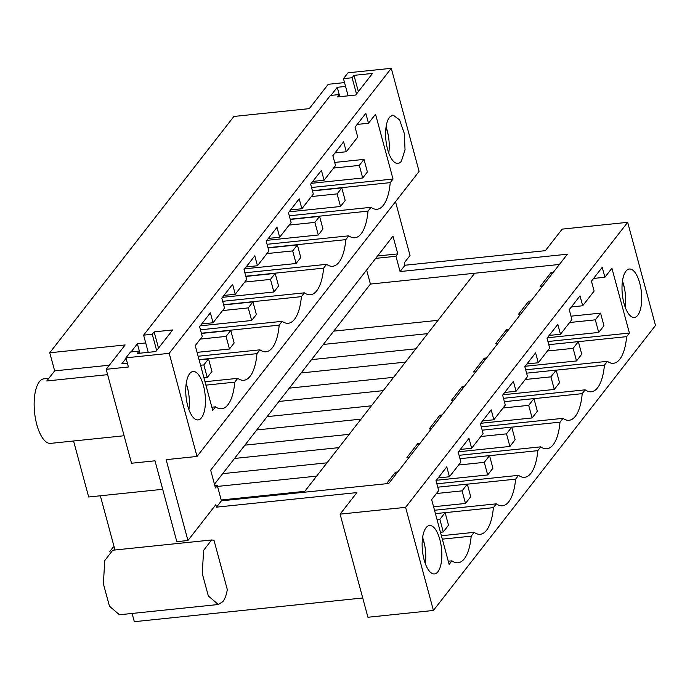 <?xml version="1.0" encoding="UTF-8"?>
<svg xmlns="http://www.w3.org/2000/svg" width="690" height="690" viewBox="0 0 690 690"><rect width="100%" height="100%" fill="white"/><g stroke="black" fill="none" stroke-linecap="round" stroke-linejoin="round"><path stroke-width="1.03" d="M345.578 86.431L337.263 87.294L339.799 96.686M330.941 95.41L337.263 87.294M358.369 91.606L353.979 75.357L372.522 73.433L355.686 95.039L337.151 96.962L339.014 94.573L330.363 95.47L143.606 335.159L152.257 334.253L154.12 331.873L172.655 329.949L155.828 351.546L137.284 353.47L139.147 351.089L130.496 351.986L125.942 357.825L169.205 353.332L391.273 68.319L348.019 72.804L343.473 78.643L348.114 95.824M391.273 68.319L419.097 171.43L197.021 456.452L166.126 459.652L187.947 540.511L176.821 541.659L155.008 460.808L131.523 463.24L106.174 369.305L125.149 344.957L49.758 352.771L233.893 116.455L309.275 108.641L328.25 84.284L344.543 82.593M106.174 369.305L128.418 366.994L125.942 357.825M127.383 363.156L121.88 363.725L126.08 358.334M131.074 351.926L137.396 343.81L139.932 353.202M145.711 342.947L137.396 343.81M339.014 94.573L339.584 96.704M386.064 127.003A24.331 9.582 -95.9 0 1 388.772 153.077M353.979 75.357L352.124 77.746L356.506 93.987M343.473 78.643L352.124 77.746M143.606 335.159L148.246 352.34M627.676 222.327L405.599 507.348L340.101 514.136L367.925 617.257L433.423 610.46L655.5 325.447L627.676 222.327L562.178 229.123L545.385 250.668L404.996 265.236L404.331 262.787L410.015 255.49L395.508 201.713M205.913 385.141L234.773 382.148A44.608 17.578 -95.9 0 1 221.637 408.773A44.608 17.578 -95.9 0 1 215.539 406.833L212.736 410.429L195.244 345.595L202.282 336.573L199.608 326.663L210.372 312.846L213.046 322.756L224.483 308.068L221.809 298.166L232.582 284.349L235.256 294.251L246.692 279.571L244.019 269.661L254.782 255.843L257.456 265.754L263.183 258.414L268.902 251.065L266.228 241.155L276.992 227.346L279.666 237.248L291.111 222.568L288.437 212.658L299.201 198.841L301.875 208.751L313.312 194.062L310.647 184.152L321.411 170.344L324.084 180.245L335.521 165.566L332.847 155.655L343.611 141.838L346.285 151.748L357.731 137.06L355.057 127.15L365.821 113.341L368.495 123.243L357.187 124.416M362.724 597.989L134.326 621.681L132.101 613.453M211.623 539.968L112.755 550.223L104.742 560.608L103.388 583.818L109.477 606.243L119.448 614.764L218.316 604.509L222.887 601.594C224.94 598.92 226.415 594.927 227.312 589.622L213.995 540.27L211.623 539.968L203.61 550.353L202.256 573.554L208.346 595.988L218.316 604.509M114.98 549.99L100.352 495.774M73.563 440.996L88.674 496.99L162.693 489.305M49.758 352.771L54.648 370.875L46.773 380.975L107.623 374.661M389.514 117.188A24.331 9.582 84.1 0 0 386.581 144.857A24.331 9.582 84.1 0 0 397.966 163.409A24.331 9.582 84.1 0 0 401.39 161.219L405.039 149.79L404.323 133.55L399.57 119.888L392.946 115.006L389.514 117.188M169.205 353.332L197.021 456.452M234.773 382.148L237.748 378.336L204.999 381.734M312.415 190.707L390.221 182.634L393.024 179.046L375.533 114.221L368.495 123.243M390.221 182.643A44.608 17.578 -95.9 0 1 383.976 204.438A44.608 17.578 -95.9 0 1 377.085 209.26A44.608 17.578 -95.9 0 1 370.987 207.319L368.012 211.14A44.608 17.578 -95.9 0 1 361.776 232.935A44.608 17.578 -95.9 0 1 354.884 237.765A44.608 17.578 -95.9 0 1 348.786 235.825L267.073 244.303M267.996 247.71L345.811 239.646L348.786 235.825M345.811 239.646A44.608 17.578 -95.9 0 1 339.566 261.441A44.608 17.578 -95.9 0 1 332.675 266.262A44.608 17.578 -95.9 0 1 326.577 264.33L244.872 272.8M245.787 276.216L323.601 268.143L326.577 264.33M323.601 268.143A44.608 17.578 -95.9 0 1 317.357 289.938A44.608 17.578 -95.9 0 1 310.466 294.768A44.608 17.578 -95.9 0 1 304.368 292.827L222.663 301.306M223.586 304.713L301.392 296.648L304.368 292.827M301.392 296.648A44.608 17.578 -95.9 0 1 295.147 318.444A44.608 17.578 -95.9 0 1 288.256 323.274A44.608 17.578 -95.9 0 1 282.158 321.333L200.454 329.803M201.376 333.218L279.183 325.145L282.158 321.333M279.183 325.145A44.608 17.578 -95.9 0 1 272.947 346.941A44.608 17.578 -95.9 0 1 266.055 351.771A44.608 17.578 -95.9 0 1 259.949 349.83L198.116 356.247M199.039 359.663L256.973 353.651L259.949 349.83M256.973 353.651A44.608 17.578 -95.9 0 1 250.737 375.446A44.608 17.578 -95.9 0 1 243.846 380.276A44.608 17.578 -95.9 0 1 237.748 378.336M201.523 417.735A24.331 9.582 -95.9 0 1 198.099 419.917A24.331 9.582 -95.9 0 1 186.714 401.364A24.331 9.582 -95.9 0 1 189.647 373.704A24.331 9.582 -95.9 0 1 193.079 371.513A24.331 9.582 -95.9 0 1 204.456 390.066A24.331 9.582 -95.9 0 1 201.523 417.735M187.947 540.511L215.832 504.709L216.496 507.159L221.421 500.828L388.763 483.474L567.404 254.205L400.062 271.558L395.939 256.275L397.785 253.894L377.542 255.999M397.785 253.894L392.998 236.161L210.666 470.175L215.453 487.916L217.298 485.536L221.421 500.828M404.996 265.236L400.062 271.558M213.046 322.756L201.739 323.929M346.285 151.748L334.978 152.921M324.084 180.245L312.777 181.418M301.875 208.751L290.568 209.924M279.666 237.248L268.358 238.421M257.456 265.754L246.149 266.927M235.256 294.251L223.948 295.423M366.614 270.023L370.409 284.064L214.452 484.225M370.409 284.064L559.409 264.46M289.282 215.798L370.987 207.319M290.205 219.213L368.012 211.14M393.024 179.046L311.544 187.499M214.875 485.795L217.298 485.536M375.696 258.37L395.939 256.275M340.101 514.136L356.894 492.591L216.496 507.159M433.423 610.46L405.599 507.348M625.916 271.196A24.331 9.582 84.1 0 0 622.984 298.865A24.331 9.582 84.1 0 0 634.369 317.417A24.331 9.582 84.1 0 0 637.793 315.235A24.331 9.582 84.1 0 0 640.725 287.566A24.331 9.582 84.1 0 0 629.34 269.014A24.331 9.582 84.1 0 0 625.916 271.196M560.478 334.262L557.813 324.352L547.041 338.169L549.714 348.071L538.278 362.759L535.604 352.849L524.84 366.666L527.514 376.576L516.068 391.264L513.394 381.354L502.631 395.172L505.304 405.082L493.859 419.762L491.185 409.851L480.421 423.669L483.095 433.579L471.65 448.267L468.976 438.357L458.212 452.174L460.886 462.084L449.449 476.764L446.775 466.863L436.011 480.671L438.685 490.581L431.647 499.612L449.138 564.437L451.941 560.841A44.608 17.578 84.1 0 0 458.039 562.781A44.608 17.578 84.1 0 0 464.327 558.779A44.608 17.578 84.1 0 0 471.175 536.164L474.151 532.344A44.608 17.578 84.1 0 0 480.249 534.284A44.608 17.578 84.1 0 0 486.536 530.274A44.608 17.578 84.1 0 0 493.376 507.659L496.352 503.838A44.608 17.578 84.1 0 0 502.458 505.779A44.608 17.578 84.1 0 0 508.746 501.777A44.608 17.578 84.1 0 0 515.585 479.162L518.561 475.341A44.608 17.578 84.1 0 0 524.659 477.282A44.608 17.578 84.1 0 0 530.946 473.271A44.608 17.578 84.1 0 0 537.795 450.656L540.77 446.835A44.608 17.578 84.1 0 0 546.868 448.776A44.608 17.578 84.1 0 0 553.156 444.774A44.608 17.578 84.1 0 0 560.004 422.159L562.98 418.338A44.608 17.578 84.1 0 0 569.077 420.279A44.608 17.578 84.1 0 0 575.365 416.268A44.608 17.578 84.1 0 0 582.205 393.654L585.18 389.833A44.608 17.578 84.1 0 0 591.287 391.773A44.608 17.578 84.1 0 0 597.575 387.771A44.608 17.578 84.1 0 0 604.414 365.157L607.39 361.336A44.608 17.578 84.1 0 0 613.488 363.276A44.608 17.578 84.1 0 0 626.624 336.651L629.427 333.054L611.927 268.229L604.897 277.259L602.223 267.349L591.459 281.166L594.133 291.068L582.688 305.756L580.014 295.846L569.25 309.663L571.924 319.574L560.478 334.262L549.18 335.435M437.926 571.743A24.331 9.582 84.1 0 0 440.858 544.074A24.331 9.582 84.1 0 0 429.473 525.521A24.331 9.582 84.1 0 0 426.049 527.712A24.331 9.582 84.1 0 0 423.117 555.381A24.331 9.582 84.1 0 0 434.502 573.933A24.331 9.582 84.1 0 0 437.926 571.743M625.175 307.085A24.331 9.582 84.1 0 0 622.466 281.011M304.066 492.255L474.711 273.249M397.742 471.943L395.482 472.176L386.504 483.707M409.187 457.254L406.928 457.496L417.692 443.679L418.226 445.654M419.951 443.446L417.692 443.679M431.397 428.757L429.137 428.99L439.901 415.173L440.436 417.157M442.161 414.94L439.901 415.173M453.597 400.252L451.338 400.493L462.102 386.676L462.636 388.651M464.361 386.443L462.102 386.676M475.807 371.755L473.547 371.988L484.311 358.17L484.846 360.154M486.571 357.938L484.311 358.17M498.016 343.249L495.756 343.491L506.52 329.673L507.055 331.649M508.78 329.44L506.52 329.673M520.226 314.752L518.233 314.64L528.73 301.168L530.99 300.935M542.426 286.247L540.167 286.479L550.939 272.671L553.199 272.429M582.688 305.756L571.38 306.929M529.264 303.152L528.73 301.168M604.897 277.259L593.59 278.432M538.278 362.759L526.97 363.932M516.068 391.264L504.761 392.438M493.859 419.762L482.552 420.935M471.65 448.267L460.342 449.44M449.449 476.764L438.141 477.937M551.474 274.646L550.939 272.671M629.427 333.054L547.946 341.507M626.624 336.651L578.367 341.654M525.685 369.805L607.39 361.336M604.414 365.157L556.166 370.159M503.476 398.311L585.18 389.833M333.727 331.14L438.038 320.324M323.36 344.448L427.671 333.632M311.518 359.645L415.829 348.821M301.151 372.954L405.461 362.129M48.843 378.318L43.936 378.827A32.447 12.782 84.1 0 0 39.364 381.743A32.447 12.782 84.1 0 0 35.457 418.632A32.447 12.782 84.1 0 0 50.629 443.368L124.105 435.752M54.648 370.875L109.374 365.2M425.307 563.601A24.331 9.582 84.1 0 0 422.599 537.527M139.147 351.089L139.716 353.22M152.257 334.253L156.639 350.503M471.175 536.164L442.316 539.157M448.276 561.229L451.941 560.841M215.539 406.833L211.873 407.212M188.905 409.584A24.331 9.582 84.1 0 0 186.197 383.511M154.12 331.873L158.502 348.114M395.482 472.176L396.017 474.159M289.317 388.142L393.619 377.327M278.941 401.451L383.252 390.635M582.205 393.654L533.957 398.656M481.266 426.808L562.98 418.338M267.108 416.648L371.418 405.824M256.74 429.956L361.043 419.132M560.004 422.159L511.747 427.162M459.066 455.314L540.77 446.835M244.898 445.145L349.209 434.329M234.531 458.453L338.833 447.638M537.795 450.656L489.538 455.659M436.856 483.819L518.561 475.341M222.689 473.651L327 462.826M217.54 486.416L316.632 476.135M515.585 479.162L467.337 484.164M434.519 510.255L496.352 503.838M221.205 500L304.79 491.332M493.376 507.659L445.128 512.661M441.393 535.742L474.151 532.344M333.572 168.067L359.309 165.393L362.707 177.994L367.39 171.991L363.984 159.39L359.309 165.393M311.285 183.333L362.707 177.994M334.676 162.435L363.984 159.39M311.363 196.564L337.099 193.899L340.506 206.5L345.181 200.497L341.783 187.896L337.099 193.899M289.076 211.83L340.506 206.5M312.475 190.932L341.783 187.896M289.162 225.069L314.899 222.396L318.297 234.997L322.972 228.994L319.574 216.393L314.899 222.396M266.875 240.336L318.297 234.997M290.266 219.437L319.574 216.393M266.952 253.575L292.689 250.901L296.088 263.502L300.762 257.499L297.364 244.898L292.689 250.901M244.665 268.833L296.088 263.502M268.056 247.934L297.364 244.898M244.743 282.072L270.48 279.407L273.878 291.999L278.562 285.996L275.155 273.395L270.48 279.407M222.456 297.338L273.878 291.999M245.847 276.44L275.155 273.395M222.534 310.578L248.271 307.904L251.669 320.505L256.352 314.502L252.954 301.901L248.271 307.904M200.247 325.835L251.669 320.505M223.646 304.946L252.954 301.901M200.324 339.075L226.07 336.41L229.468 349.002L234.143 342.999L230.745 330.406L226.07 336.41M197.073 352.366L229.468 349.002M201.437 333.443L230.745 330.406M200.549 365.252L203.861 364.906L207.259 377.508L211.934 371.505L208.535 358.904L203.861 364.906M203.947 377.853L207.259 377.508M199.1 359.887L208.535 358.904M569.638 322.506L595.323 319.841L600.567 313.113L603.966 325.714L598.722 332.442L547.351 337.772M595.323 319.841L598.722 332.442M571.01 316.175L600.567 313.113M547.429 351.012L573.114 348.346L578.358 341.61L581.756 354.212L576.512 360.948L525.142 366.278M573.114 348.346L576.512 360.948M548.8 344.681L578.358 341.61M525.219 379.509L550.905 376.852L556.149 370.116L559.547 382.717L554.303 389.445L502.932 394.775M550.905 376.852L554.303 389.445M526.591 373.178L556.149 370.116M503.019 408.014L528.695 405.349L533.948 398.613L537.346 411.214L532.102 417.95L480.732 423.281M528.695 405.349L532.102 417.95M504.39 401.684L533.948 398.613M480.809 436.511L506.495 433.855L511.739 427.119L515.137 439.72L509.893 446.447L458.522 451.777M506.495 433.855L509.893 446.447M482.181 430.18L511.739 427.119M458.6 465.017L484.285 462.352L489.529 455.624L492.927 468.217L487.683 474.953L436.313 480.283M484.285 462.352L487.683 474.953M459.971 458.686L489.529 455.624M436.391 493.523L462.076 490.857L467.32 484.121L470.718 496.722L465.474 503.45L433.579 506.762M462.076 490.857L465.474 503.45M437.762 487.192L467.32 484.121M109.865 551.431L113.281 547.041L114.161 546.954M437.055 519.648L439.866 519.354L445.11 512.627L448.517 525.219L443.265 531.956L440.453 532.249M439.866 519.354L443.265 531.956M435.433 513.627L445.11 512.627M624.536 288.575L622.561 281.261M424.669 545.091L422.694 537.777M386.159 127.253L388.134 134.567M186.291 383.769L188.267 391.083"/></g></svg>

